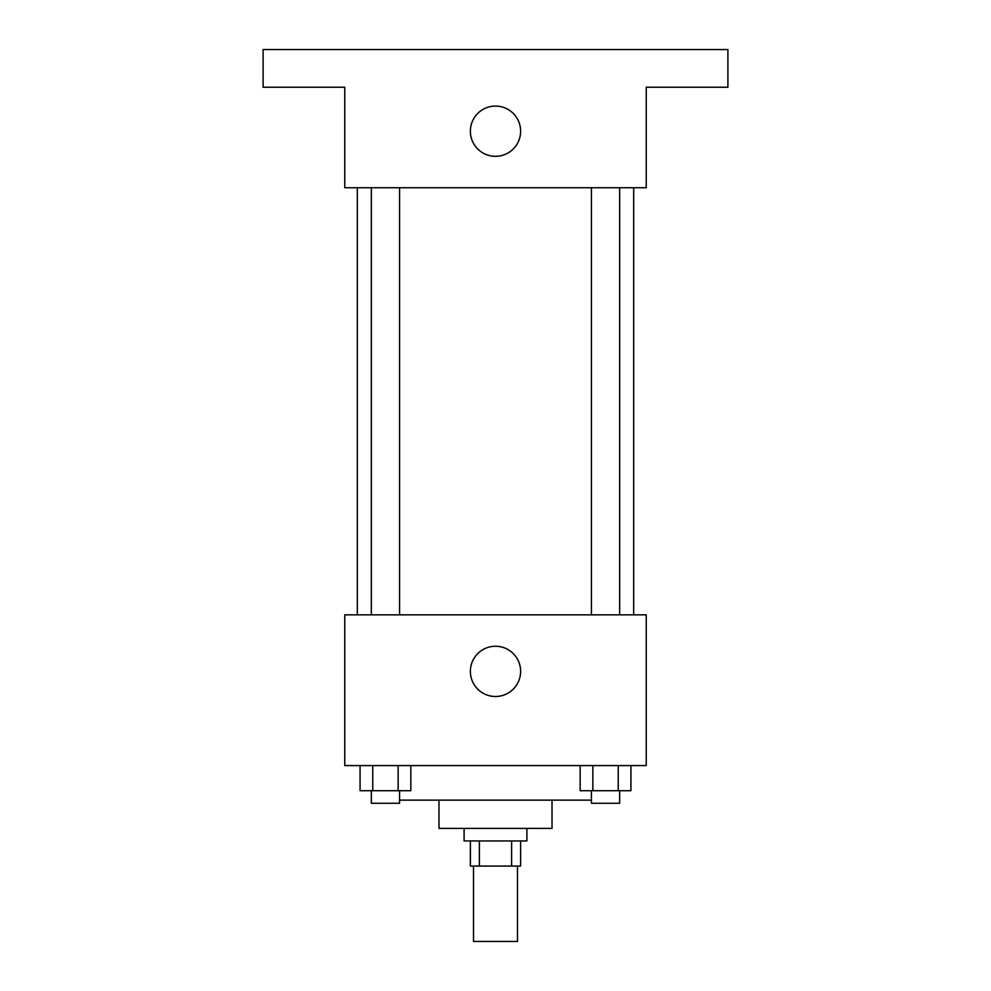 <?xml version="1.0" encoding="UTF-8"?>
<svg xmlns="http://www.w3.org/2000/svg" width="991" height="991" viewBox="0 0 991 991"><rect width="100%" height="100%" fill="white"/><g stroke="black" fill="none" stroke-linecap="round" stroke-linejoin="round"><path stroke-width="1.49" d="M473.512 866.072L473.512 941.45L517.488 941.45L517.488 866.072M511.616 840.95L511.616 866.072L470.378 866.072L470.378 840.95M511.616 866.072L520.622 866.072L520.622 840.95M526.902 828.389L526.902 840.95L464.098 840.95L464.098 828.389M479.384 840.95L479.384 866.072M552.024 800.133L552.024 828.389L438.976 828.389L438.976 800.133M591.429 800.133L399.571 800.133M646.243 765.585L344.757 765.585L344.757 614.841L646.243 614.841L646.243 765.585M520.622 671.365A25.122 25.122 0 0 1 482.939 693.13A25.122 25.122 0 0 1 482.939 649.613A25.122 25.122 0 0 1 520.622 671.365M633.683 187.733L633.683 614.841M591.429 614.841L591.429 187.733M399.571 187.733L399.571 614.841M646.243 187.733L344.757 187.733L344.757 87.233L263.098 87.233L263.098 49.55L727.902 49.55L727.902 87.233L646.243 87.233L646.243 187.733M520.622 131.208A25.122 25.122 0 0 1 482.939 152.961A25.122 25.122 0 0 1 482.939 109.444A25.122 25.122 0 0 1 520.622 131.208M630.933 765.585L630.933 790.707L580.156 790.707L580.156 765.585M618.235 765.585L618.235 790.707M592.853 765.585L592.853 790.707M619.66 790.707L619.66 803.267L591.429 803.267L591.429 790.707M410.844 765.585L410.844 790.707L360.067 790.707L360.067 765.585M398.147 765.585L398.147 790.707M372.765 765.585L372.765 790.707M399.571 790.707L399.571 803.267L371.34 803.267L371.34 790.707M357.317 187.733L357.317 614.841M619.66 614.841L619.66 187.733M371.34 187.733L371.34 614.841"/></g></svg>
